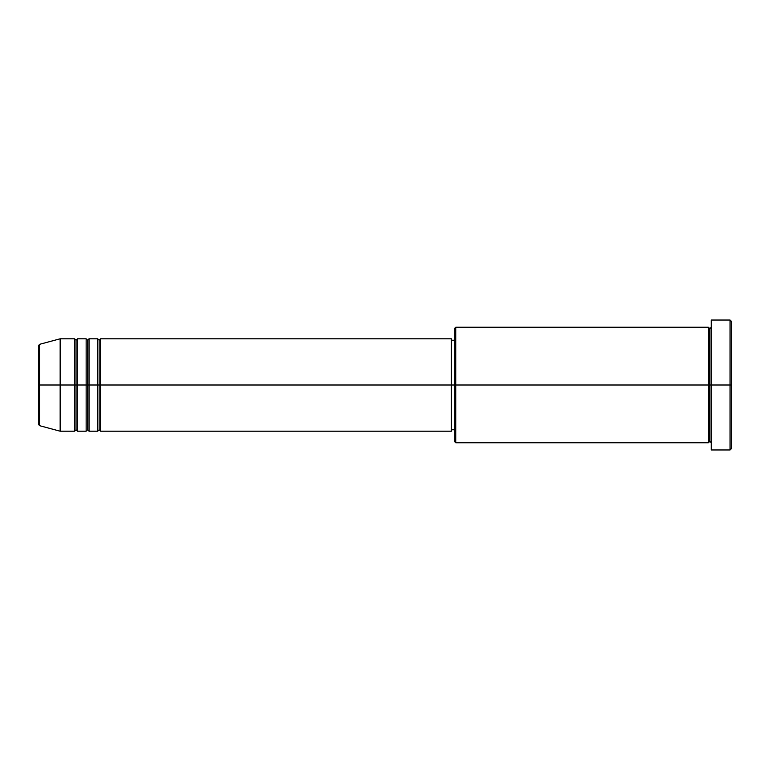 <?xml version="1.0" encoding="UTF-8"?>
<svg xmlns="http://www.w3.org/2000/svg" width="770" height="770" viewBox="0 0 770 770"><rect width="100%" height="100%" fill="white"/><g stroke="black" fill="none" stroke-linecap="round" stroke-linejoin="round"><path stroke-width="0.58" stroke-dasharray="3.85 2.89" d="M38.5 424.289L38.5 385L38.5 424.289L38.5 385L39.568 385L39.568 425.685L39.568 385L60.156 385L60.156 431.2L60.156 385L74.594 385L74.594 338.8L74.594 385L77.481 385L77.481 338.8L77.481 385L86.144 385L86.144 338.8L86.144 385L89.031 385L89.031 338.8L89.031 385L97.694 385L97.694 338.8L97.694 385L100.581 385L100.581 338.8L100.581 385L451.413 385L451.413 431.2L451.413 385L455.744 385L455.744 442.75L455.744 385L708.4 385L708.4 327.25L708.4 385L711.288 385L711.288 327.25L711.288 385L711.288 327.25L711.288 385L731.5 385L731.5 448.525L731.5 321.475L731.5 385L730.056 385L730.056 449.969L730.056 385L711.288 385L711.288 320.031L711.288 449.969L711.288 327.25L711.288 442.75L711.288 385L711.288 442.75L711.288 385L711.288 442.75L711.288 385L709.844 385L709.844 328.694L709.844 441.306L709.844 385L708.4 385L708.4 442.75M100.581 431.2L100.581 385L99.138 385L99.138 340.244L99.138 429.756L99.138 385L97.694 385L97.694 431.2M89.031 431.2L89.031 385L87.588 385L87.588 340.244L87.588 429.756L87.588 385L86.144 385L86.144 431.2M77.481 431.2L77.481 385L76.038 385L76.038 340.244L76.038 429.756L76.038 385L74.594 385L74.594 431.2M454.3 441.306L454.3 385L454.3 441.306M708.4 327.25L708.4 385L454.3 385L454.3 340.244L454.3 389.389L454.3 328.694L454.3 385L451.413 385L451.413 429.756L451.413 338.8L451.413 429.756L451.413 340.244L451.413 385L100.581 385L100.581 338.8M39.568 425.685L39.568 344.315M86.144 338.8L86.144 385L77.481 385L77.481 338.8M74.594 338.8L74.594 385L60.156 385L60.156 338.8L60.156 385L38.5 385L38.5 345.711M730.056 320.031L730.056 385L730.056 320.031M455.744 385L455.744 327.25L455.744 385M454.3 389.389L454.3 429.756L454.3 389.389M97.694 338.8L97.694 385L89.031 385L89.031 338.8M708.4 385L708.4 442.75L708.4 385M709.844 385L709.844 441.306L709.844 385M74.594 385L74.594 431.2L74.594 385M77.481 385L77.481 431.2L77.481 385M76.038 385L76.038 429.756L76.038 385M86.144 385L86.144 431.2L86.144 385M89.031 385L89.031 431.2L89.031 385M87.588 385L87.588 429.756L87.588 385M97.694 385L97.694 431.2L97.694 385M100.581 385L100.581 431.2L100.581 385M99.138 385L99.138 429.756L99.138 385M38.5 385L38.5 345.711L38.5 385M39.568 385L39.568 344.315L39.568 385"/><path stroke-width="1.16" d="M38.5 385L38.5 424.289L38.5 385L38.5 424.289L39.568 425.685L39.568 385L39.568 425.685L39.568 385L38.5 385L38.5 345.711L38.5 385L60.156 385L39.568 385L39.568 344.315L39.568 385L39.568 344.315L38.5 345.711L38.5 385M711.288 442.75L709.844 441.306L708.4 442.75L708.4 327.25L708.4 385L709.844 385L709.844 328.694L709.844 385L709.844 328.694L709.844 385L711.288 385L711.288 449.969L711.288 320.031L711.288 385L730.056 385L730.056 449.969L730.056 385L731.5 385L731.5 321.475L731.5 448.525L731.5 385L455.744 385L455.744 442.75L455.744 385L451.413 385L451.413 431.2L451.413 385L100.581 385L100.581 338.8L100.581 385L99.138 385L99.138 340.244L99.138 385L97.694 385L97.694 338.8L97.694 385L89.031 385L89.031 338.8L89.031 385L87.588 385L87.588 340.244L87.588 385L86.144 385L86.144 338.8L86.144 385L77.481 385L77.481 338.8L77.481 385L76.038 385L76.038 340.244L76.038 385L74.594 385L74.594 338.8L74.594 385L60.156 385L60.156 431.2L60.156 385L74.594 385L74.594 338.8L60.156 338.8L60.156 385L60.156 338.8L39.568 344.315M100.581 431.2L99.138 429.756L97.694 431.2L97.694 385L99.138 385L99.138 340.244L99.138 429.756L99.138 385L99.138 429.756L99.138 385L100.581 385L100.581 431.2L451.413 431.2M89.031 431.2L87.588 429.756L86.144 431.2L86.144 385L87.588 385L87.588 340.244L87.588 429.756L87.588 385L87.588 429.756L87.588 385L89.031 385L89.031 431.2L97.694 431.2M77.481 431.2L76.038 429.756L74.594 431.2L74.594 385L76.038 385L76.038 340.244L76.038 429.756L76.038 385L76.038 429.756L76.038 385L77.481 385L77.481 431.2L86.144 431.2M74.594 338.8L76.038 340.244L77.481 338.8L77.481 385L86.144 385L86.144 338.8L87.588 340.244L89.031 338.8L89.031 385L97.694 385L97.694 338.8L99.138 340.244L100.581 338.8L100.581 385L451.413 385L451.413 338.8L451.413 385L454.3 385L454.3 441.306L454.3 328.694L454.3 385L708.4 385L708.4 327.25L455.744 327.25L455.744 385L455.744 327.25L454.3 328.694M730.056 385L730.056 320.031L730.056 385M708.4 385L708.4 442.75L708.4 385M709.844 385L709.844 441.306L709.844 385M74.594 385L74.594 431.2L74.594 385M77.481 385L77.481 431.2L77.481 385M86.144 385L86.144 431.2L86.144 385M89.031 385L89.031 431.2L89.031 385M97.694 385L97.694 431.2L97.694 385M100.581 385L100.581 431.2L100.581 385M708.4 442.75L455.744 442.75L454.3 441.306M711.288 449.969L730.056 449.969L731.5 448.525M708.4 327.25L709.844 328.694L711.288 327.25M454.3 429.756L451.413 429.756M74.594 431.2L60.156 431.2L39.568 425.685M86.144 338.8L77.481 338.8M731.5 321.475L730.056 320.031L711.288 320.031M454.3 340.244L451.413 340.244M451.413 338.8L100.581 338.8M97.694 338.8L89.031 338.8"/></g></svg>
